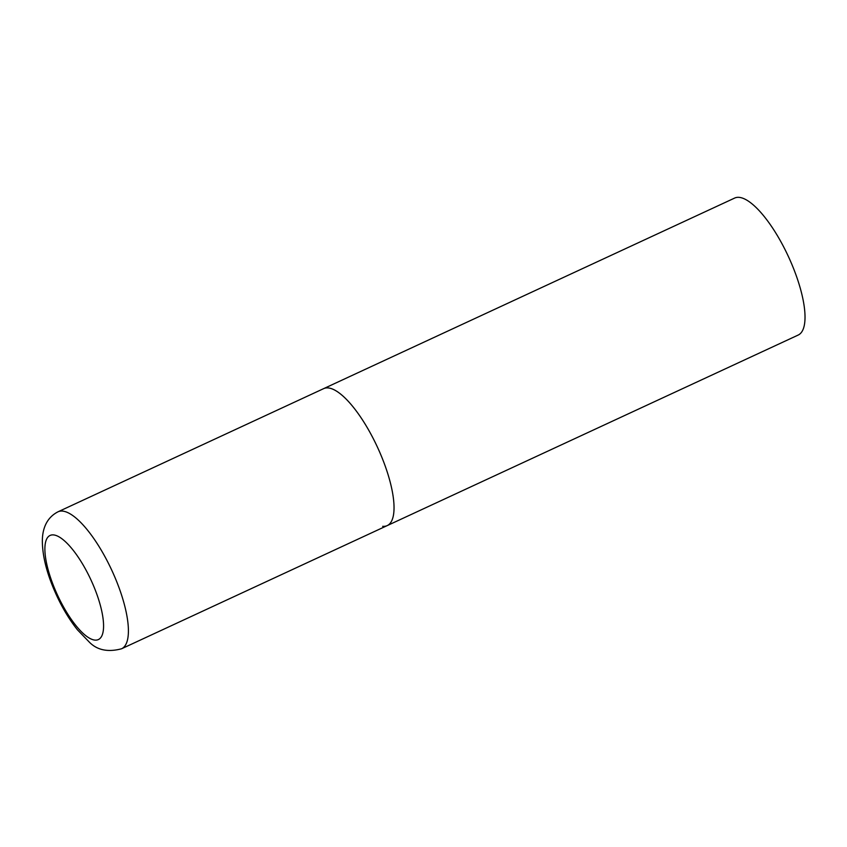 <?xml version="1.0" encoding="UTF-8"?>
<svg xmlns="http://www.w3.org/2000/svg" width="847" height="847" viewBox="0 0 847 847"><rect width="100%" height="100%" fill="white"/><g stroke="black" fill="none" stroke-linecap="round" stroke-linejoin="round"><path stroke-width="1.27" d="M387.185 525.616L798.17 335.063A75.499 24.171 65.1 0 0 791.14 262.676A75.499 24.171 65.1 0 0 739.145 197.362A75.499 24.171 65.1 0 0 734.645 198.071L58.041 511.789A75.499 24.171 -114.9 0 1 117.119 582.694A75.499 24.171 -114.9 0 1 121.555 648.781L387.185 525.616A75.499 24.171 -114.9 0 0 382.749 459.54A75.499 24.171 -114.9 0 0 323.67 388.625A75.499 24.171 65.1 0 1 328.16 387.915A75.499 24.171 65.1 0 1 380.155 453.23A75.499 24.171 65.1 0 1 387.185 525.616A75.499 24.171 65.1 0 1 382.685 526.326M53.467 585.669A57.384 18.369 -114.9 0 0 94.949 640.099A57.384 18.369 -114.9 0 0 94.991 589.343A57.384 18.369 -114.9 0 0 53.509 534.912A57.384 18.369 -114.9 0 0 53.467 585.669M121.555 648.781C107.696 652.444 96.823 650.083 88.935 641.719L77.458 629.84C67.474 617.251 59.046 602.333 52.175 585.097C45.738 568.856 42.466 554.245 42.35 541.244C42.308 531.429 45.05 518.406 58.041 511.789"/></g></svg>
